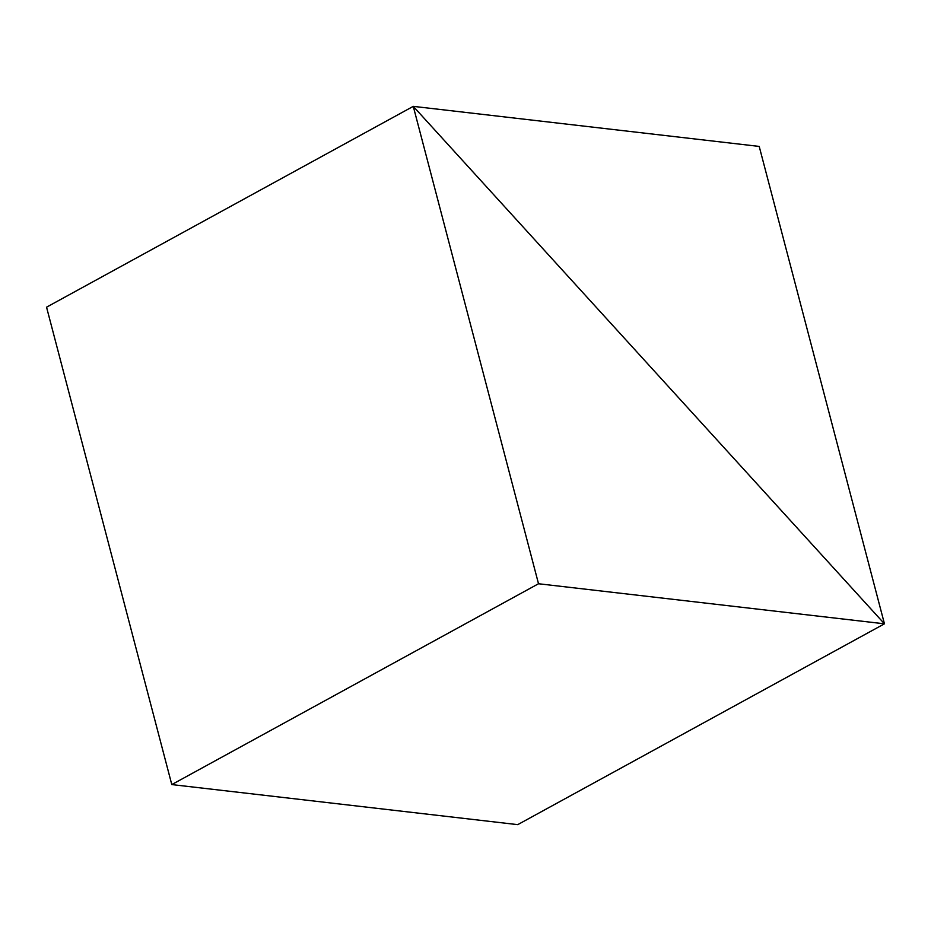 <?xml version="1.0" encoding="UTF-8"?>
<svg xmlns="http://www.w3.org/2000/svg" width="931" height="931" viewBox="0 0 931 931"><rect width="100%" height="100%" fill="white"/><g stroke="black" fill="none" stroke-linecap="round" stroke-linejoin="round"><path stroke-width="1.4" d="M46.55 307.183L413.271 106.355L884.45 623.817L517.729 824.645L884.45 623.817L759.207 146.423L413.271 106.355L46.55 307.183L413.271 106.355L884.45 623.817L759.207 146.423L413.271 106.355L46.55 307.183L171.793 784.577L538.514 583.749L884.45 623.817L517.729 824.645L171.793 784.577L46.55 307.183M517.729 824.645L884.45 623.817L413.271 106.355L538.514 583.749L171.793 784.577L517.729 824.645M538.514 583.749L413.271 106.355L884.45 623.817L538.514 583.749"/></g></svg>
